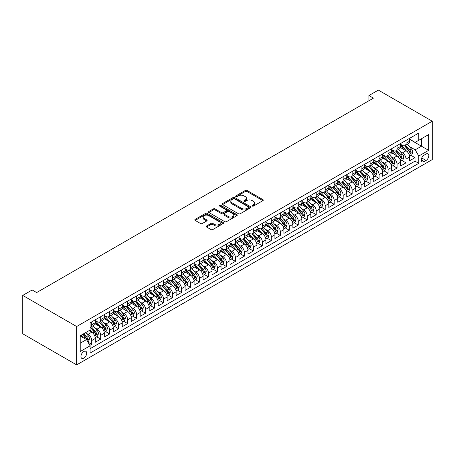 <?xml version="1.0" encoding="UTF-8"?>
<svg xmlns="http://www.w3.org/2000/svg" width="455" height="455" viewBox="0 0 455 455"><rect width="100%" height="100%" fill="white"/><g stroke="black" fill="none" stroke-linecap="round" stroke-linejoin="round"><path stroke-width="0.68" d="M252.309 206.052A0.87 0.506 0 0 0 253.543 206.052L262.91 200.644A1.246 0.722 0 0 0 263.274 200.132A1.246 0.722 0 0 0 262.91 199.626L247.042 190.463A1.246 0.722 0 0 0 245.279 190.463L235.917 195.872A0.87 0.506 0 0 0 235.662 196.23A0.87 0.506 0 0 0 235.917 196.583A0.87 0.506 0 0 0 237.152 196.583L238.363 195.883A3.987 2.303 0 0 1 244.005 195.883L245.325 196.645A3.987 2.303 0 0 1 246.496 198.278A3.987 2.303 0 0 1 245.325 199.904L244.113 200.604A0.87 0.506 0 0 0 243.857 200.962A0.87 0.506 0 0 0 244.113 201.315A0.87 0.506 0 0 0 245.347 201.315L246.559 200.615A3.987 2.303 0 0 1 252.201 200.615L253.52 201.383A3.987 2.303 0 0 1 254.692 203.01A3.987 2.303 0 0 1 253.52 204.636L252.309 205.336A0.87 0.506 0 0 0 252.053 205.694A0.87 0.506 0 0 0 252.309 206.052L252.309 205.336M83.817 358.153A4.067 2.349 120 0 0 86.473 354.576A4.067 2.349 120 0 0 85.847 351.317A4.067 2.349 120 0 0 83.817 351.516A4.067 2.349 120 0 0 81.161 355.099A4.067 2.349 120 0 0 81.786 358.358A4.067 2.349 120 0 0 83.817 358.153M206.587 225.987A1.246 0.722 0 0 0 206.217 226.493A1.246 0.722 0 0 0 206.587 227.005L211.035 229.576A1.246 0.722 0 0 0 212.798 229.576L223.2 223.57A1.246 0.722 0 0 0 223.564 223.058A1.246 0.722 0 0 0 223.2 222.552L207.332 213.389A1.246 0.722 0 0 0 205.569 213.389L195.167 219.395A1.246 0.722 0 0 0 194.803 219.907A1.246 0.722 0 0 0 195.167 220.413L200.547 223.519A1.246 0.722 0 0 0 202.31 223.519L206.763 220.948A1.246 0.722 0 0 0 207.127 220.442A1.246 0.722 0 0 0 206.763 219.93L204.096 218.389A3.333 1.928 0 0 1 203.118 217.029A3.333 1.928 0 0 1 205.177 215.249A3.333 1.928 0 0 1 208.811 215.67L219.253 221.699A3.333 1.928 0 0 1 220.231 223.058A3.333 1.928 0 0 1 218.173 224.838A3.333 1.928 0 0 1 214.538 224.423L212.798 223.416A1.246 0.722 0 0 0 211.035 223.416L206.587 225.987L206.587 227.005L211.035 224.451L211.035 223.416M432.25 121.212L378.367 90.107L368.937 95.55L373.43 98.144L36.667 292.565L32.18 289.977L22.75 295.42L76.633 326.525L432.25 121.212L432.25 159.58L76.633 364.893L76.633 326.525M238.448 213.748A1.246 0.722 0 0 0 240.212 213.748L250.614 207.742A1.246 0.722 0 0 0 250.978 207.235A1.246 0.722 0 0 0 250.614 206.724L234.746 197.567A1.246 0.722 0 0 0 232.983 197.567L222.58 203.567A1.246 0.722 0 0 0 222.216 204.079A1.246 0.722 0 0 0 222.58 204.585L238.448 213.748M219.89 206.24A0.87 0.506 0 0 1 220.777 206.36L220.777 205.324L236.907 214.641A1.246 0.722 0 0 1 237.271 215.147A1.246 0.722 0 0 1 236.907 215.659L226.505 221.659A1.246 0.722 0 0 1 224.742 221.659L208.873 212.502L208.873 211.484A1.246 0.722 0 0 0 208.509 211.99A1.246 0.722 0 0 0 208.873 212.502M208.873 211.484L213.327 208.913A1.246 0.722 0 0 1 215.09 208.913L221.528 212.627A1.246 0.722 0 0 0 223.286 212.627L226.243 210.921A1.246 0.722 0 0 0 226.607 210.415A1.246 0.722 0 0 0 226.243 209.903L219.543 206.035A0.87 0.506 0 0 1 219.287 205.683A0.87 0.506 0 0 1 219.828 205.216A0.87 0.506 0 0 1 220.777 205.324M89.857 345.385L91.717 344.31L87.991 342.16M85.87 333.003L88.128 334.306A5.079 2.935 60 0 1 91.717 340.528L95.311 338.452L95.311 342.24L100.697 339.129L96.614 336.768M94.85 327.816L97.108 329.119A5.079 2.935 60 0 1 100.697 335.341L104.292 333.27L104.292 337.053L109.678 333.942L105.594 331.581M103.831 322.635L106.089 323.937A5.079 2.935 60 0 1 109.678 330.159L113.272 328.083L113.272 331.866L118.658 328.76L114.575 326.4M112.812 317.448L115.069 318.75A5.079 2.935 60 0 1 118.658 324.972L122.253 322.896L122.253 326.684L127.639 323.573L123.555 321.213M121.792 312.266L124.05 313.569A5.079 2.935 60 0 1 127.639 319.785L131.233 317.715L131.233 321.497L136.619 318.386L132.536 316.032M130.773 307.079L133.025 308.382A5.079 2.935 60 0 1 136.619 314.604L140.214 312.528L140.214 316.316L145.6 313.205L141.516 310.845M139.753 301.892L142.006 303.195A5.079 2.935 60 0 1 145.6 309.417L149.194 307.347L149.194 311.129L154.581 308.018L150.497 305.658M148.734 296.711L150.986 298.014A5.079 2.935 60 0 1 154.581 304.236L158.175 302.16L158.175 305.942L163.561 302.837L159.472 300.476M157.714 291.524L159.967 292.827A5.079 2.935 60 0 1 163.561 299.049L167.15 296.973L167.15 300.761L172.542 297.65L168.452 295.289M166.695 286.343L168.947 287.645A5.079 2.935 60 0 1 172.542 293.862L176.13 291.791L176.13 295.574L181.522 292.463L177.433 290.108M175.675 281.156L177.928 282.458A5.079 2.935 60 0 1 181.522 288.68L185.111 286.604L185.111 290.392L190.503 287.281L186.413 284.921M184.656 275.969L186.908 277.271A5.079 2.935 60 0 1 190.503 283.493L194.092 281.423L194.092 285.205L199.483 282.094L195.394 279.734M193.637 270.788L195.889 272.09A5.079 2.935 60 0 1 199.483 278.312L203.072 276.236L203.072 280.024L208.464 276.913L204.375 274.553M202.617 265.601L204.869 266.903A5.079 2.935 60 0 1 208.464 273.125L212.053 271.049L212.053 274.837L217.444 271.726L213.355 269.366M211.598 260.419L213.85 261.722A5.079 2.935 60 0 1 217.444 267.938L221.033 265.868L221.033 269.65L226.425 266.539L222.336 264.184M220.578 255.232L222.831 256.535A5.079 2.935 60 0 1 226.425 262.757L230.014 260.681L230.014 264.469L235.4 261.358L231.316 258.997M229.553 250.045L231.811 251.348A5.079 2.935 60 0 1 235.4 257.57L238.994 255.5L238.994 259.282L244.38 256.171L240.297 253.81M238.534 244.864L240.792 246.166A5.079 2.935 60 0 1 244.38 252.388L247.975 250.313L247.975 254.1L253.361 250.989L249.277 248.629M247.514 239.677L249.772 240.979A5.079 2.935 60 0 1 253.361 247.201L256.956 245.126L256.956 248.913L262.342 245.802L258.258 243.442M256.495 234.496L258.753 235.798A5.079 2.935 60 0 1 262.342 242.014L265.936 239.944L265.936 243.726L271.322 240.615L267.239 238.261M265.475 229.309L267.733 230.611A5.079 2.935 60 0 1 271.322 236.833L274.917 234.757L274.917 238.545L280.303 235.434L276.219 233.074M274.456 224.122L276.714 225.424A5.079 2.935 60 0 1 280.303 231.646L283.897 229.576L283.897 233.358L289.283 230.247L285.2 227.887M283.437 218.94L285.695 220.243A5.079 2.935 60 0 1 289.283 226.465L292.878 224.389L292.878 228.177L298.264 225.066L294.18 222.705M292.417 213.753L294.675 215.056A5.079 2.935 60 0 1 298.264 221.278L301.858 219.202L301.858 222.99L307.244 219.879L303.161 217.518M301.398 208.572L303.65 209.874A5.079 2.935 60 0 1 307.244 216.097L310.839 214.021L310.839 217.803L316.225 214.692L312.141 212.337M310.378 203.385L312.63 204.687A5.079 2.935 60 0 1 316.225 210.91L319.82 208.834L319.82 212.621L325.206 209.51L321.122 207.15M319.359 198.204L321.611 199.5A5.079 2.935 60 0 1 325.206 205.723L328.8 203.652L328.8 207.435L334.186 204.323L330.097 201.963M328.339 193.017L330.592 194.319A5.079 2.935 60 0 1 334.186 200.541L337.775 198.465L337.775 202.253L343.167 199.142L339.077 196.782M337.32 187.83L339.572 189.132A5.079 2.935 60 0 1 343.167 195.354L346.755 193.278L346.755 197.066L352.147 193.955L348.058 191.595M346.3 182.648L348.553 183.951A5.079 2.935 60 0 1 352.147 190.173L355.736 188.097L355.736 191.879L361.128 188.768L357.038 186.413M355.281 177.461L357.533 178.764A5.079 2.935 60 0 1 361.128 184.986L364.717 182.91L364.717 186.698L370.108 183.587L366.019 181.226M364.262 172.28L366.514 173.577A5.079 2.935 60 0 1 370.108 179.799L373.697 177.729L373.697 181.511L379.089 178.4L375 176.039M373.242 167.093L375.494 168.395A5.079 2.935 60 0 1 379.089 174.618L382.678 172.542L382.678 176.33L388.07 173.219L383.98 170.858M382.223 161.906L384.475 163.208A5.079 2.935 60 0 1 388.07 169.431L391.658 167.355L391.658 171.143L397.05 168.031L392.961 165.671M391.203 156.725L393.456 158.027A5.079 2.935 60 0 1 397.05 164.249L400.639 162.173L400.639 165.956L406.025 162.844L406.025 159.062A5.079 2.935 -120 0 0 402.436 152.84L400.178 151.538M401.941 160.49L406.025 162.844M95.311 338.452A5.079 2.935 -120 0 0 91.717 332.23L89.026 330.677M104.292 333.27A5.079 2.935 -120 0 0 100.697 327.048L95.146 323.841M113.272 328.083A5.079 2.935 -120 0 0 109.678 321.861L104.127 318.654M122.253 322.896A5.079 2.935 -120 0 0 118.658 316.674L113.107 313.472M131.233 317.715A5.079 2.935 -120 0 0 127.639 311.493L122.088 308.285M140.214 312.528A5.079 2.935 -120 0 0 136.619 306.306L131.068 303.104M149.194 307.347A5.079 2.935 -120 0 0 145.6 301.125L140.049 297.917M158.175 302.16A5.079 2.935 -120 0 0 154.581 295.938L149.024 292.73M167.15 296.973A5.079 2.935 -120 0 0 163.561 290.751L158.004 287.549M176.13 291.791A5.079 2.935 -120 0 0 172.542 285.569L166.985 282.362M185.111 286.604A5.079 2.935 -120 0 0 181.522 280.382L175.966 277.18M194.092 281.423A5.079 2.935 -120 0 0 190.503 275.201L184.946 271.993M203.072 276.236A5.079 2.935 -120 0 0 199.483 270.014L193.927 266.806M212.053 271.049A5.079 2.935 -120 0 0 208.464 264.833L202.907 261.625M221.033 265.868A5.079 2.935 -120 0 0 217.444 259.646L211.888 256.438M230.014 260.681A5.079 2.935 -120 0 0 226.425 254.459L220.868 251.257M238.994 255.5A5.079 2.935 -120 0 0 235.4 249.277L229.849 246.07M247.975 250.313A5.079 2.935 -120 0 0 244.38 244.09L238.829 240.883M256.956 245.126A5.079 2.935 -120 0 0 253.361 238.909L247.81 235.701M265.936 239.944A5.079 2.935 -120 0 0 262.342 233.722L256.791 230.514M274.917 234.757A5.079 2.935 -120 0 0 271.322 228.535L265.771 225.333M283.897 229.576A5.079 2.935 -120 0 0 280.303 223.354L274.752 220.146M292.878 224.389A5.079 2.935 -120 0 0 289.283 218.167L283.732 214.959M301.858 219.202A5.079 2.935 -120 0 0 298.264 212.986L292.713 209.778M310.839 214.021A5.079 2.935 -120 0 0 307.244 207.798L301.693 204.591M319.82 208.834A5.079 2.935 -120 0 0 316.225 202.612L310.674 199.409M328.8 203.652A5.079 2.935 -120 0 0 325.206 197.43L319.649 194.222M337.775 198.465A5.079 2.935 -120 0 0 334.186 192.243L328.629 189.035M346.755 193.278A5.079 2.935 -120 0 0 343.167 187.062L337.61 183.854M355.736 188.097A5.079 2.935 -120 0 0 352.147 181.875L346.591 178.667M364.717 182.91A5.079 2.935 -120 0 0 361.128 176.688L355.571 173.486M373.697 177.729A5.079 2.935 -120 0 0 370.108 171.507L364.552 168.299M382.678 172.542A5.079 2.935 -120 0 0 379.089 166.32L373.532 163.112M391.658 167.355A5.079 2.935 -120 0 0 388.07 161.138L382.513 157.93M400.639 162.173A5.079 2.935 -120 0 0 397.05 155.951L391.493 152.743M426.056 154.035L424.077 155.172A3.936 2.275 120 0 0 421.506 158.641A3.936 2.275 120 0 0 422.109 161.798A3.936 2.275 120 0 0 424.077 161.605L426.056 160.461A3.936 2.275 120 0 0 428.627 156.992A3.936 2.275 120 0 0 428.024 153.835A3.936 2.275 120 0 0 426.056 154.035M80.222 343.224L86.513 339.595L90.101 345.817L90.101 353.074L418.782 163.311L418.782 156.054L415.188 149.832L409.159 146.356M90.101 345.817L80.222 351.516L80.222 335.756L90.101 330.051L90.101 322.794L418.782 133.036L418.782 140.294L428.655 134.589L428.655 150.349L418.782 156.054M95.311 320.616L97.108 321.657A5.079 2.935 60 0 0 99.645 321.907L103.24 319.831A5.079 2.935 -120 0 0 104.292 317.505L104.292 314.604M104.292 315.434L106.089 316.47A5.079 2.935 60 0 0 108.626 316.72L112.22 314.65A5.079 2.935 -120 0 0 113.272 312.323L113.272 309.417M113.272 310.247L115.069 311.283A5.079 2.935 60 0 0 117.606 311.538L121.201 309.463A5.079 2.935 -120 0 0 122.253 307.136L122.253 304.236M122.253 305.06L124.05 306.101A5.079 2.935 60 0 0 126.587 306.351L130.181 304.276A5.079 2.935 -120 0 0 131.233 301.955L131.233 299.049M131.233 299.879L133.025 300.914A5.079 2.935 60 0 0 135.567 301.164L139.162 299.094A5.079 2.935 -120 0 0 140.214 296.768L140.214 293.862M140.214 294.692L142.006 295.733A5.079 2.935 60 0 0 144.548 295.983L148.142 293.907A5.079 2.935 -120 0 0 149.194 291.581L149.194 288.68M149.194 289.511L150.986 290.546A5.079 2.935 60 0 0 153.528 290.796L157.123 288.726A5.079 2.935 -120 0 0 158.175 286.4L158.175 283.493M158.175 284.324L159.967 285.359A5.079 2.935 60 0 0 162.509 285.615L166.098 283.539A5.079 2.935 -120 0 0 167.15 281.213L167.15 278.312M167.15 279.137L168.947 280.178A5.079 2.935 60 0 0 171.489 280.428L175.078 278.352A5.079 2.935 -120 0 0 176.13 276.031L176.13 273.125M176.13 273.955L177.928 274.991A5.079 2.935 60 0 0 180.47 275.241L184.059 273.171A5.079 2.935 -120 0 0 185.111 270.844L185.111 267.938M185.111 268.769L186.908 269.809A5.079 2.935 60 0 0 189.451 270.06L193.039 267.984A5.079 2.935 -120 0 0 194.092 265.657L194.092 262.757M194.092 263.587L195.889 264.622A5.079 2.935 60 0 0 198.431 264.873L202.02 262.802A5.079 2.935 -120 0 0 203.072 260.476L203.072 257.57M203.072 258.4L204.869 259.435A5.079 2.935 60 0 0 207.412 259.691L211.001 257.615A5.079 2.935 -120 0 0 212.053 255.289L212.053 252.388M212.053 253.219L213.85 254.254A5.079 2.935 60 0 0 216.392 254.504L219.981 252.428A5.079 2.935 -120 0 0 221.033 250.108L221.033 247.201M221.033 248.032L222.831 249.067A5.079 2.935 60 0 0 225.373 249.317L228.962 247.247A5.079 2.935 -120 0 0 230.014 244.921L230.014 242.014M230.014 242.845L231.811 243.886A5.079 2.935 60 0 0 234.348 244.136L237.942 242.06A5.079 2.935 -120 0 0 238.994 239.734L238.994 236.833M238.994 237.664L240.792 238.699A5.079 2.935 60 0 0 243.328 238.949L246.923 236.879A5.079 2.935 -120 0 0 247.975 234.552L247.975 231.646M247.975 232.477L249.772 233.512A5.079 2.935 60 0 0 252.309 233.768L255.903 231.692A5.079 2.935 -120 0 0 256.956 229.365L256.956 226.465M256.956 227.295L258.753 228.33A5.079 2.935 60 0 0 261.289 228.581L264.884 226.505A5.079 2.935 -120 0 0 265.936 224.184L265.936 221.278M265.936 222.108L267.733 223.143A5.079 2.935 60 0 0 270.27 223.394L273.864 221.323A5.079 2.935 -120 0 0 274.917 218.997L274.917 216.091M274.917 216.921L276.714 217.962A5.079 2.935 60 0 0 279.251 218.212L282.845 216.136A5.079 2.935 -120 0 0 283.897 213.81L283.897 210.91M283.897 211.74L285.695 212.775A5.079 2.935 60 0 0 288.231 213.025L291.826 210.955A5.079 2.935 -120 0 0 292.878 208.629L292.878 205.723M292.878 206.553L294.675 207.588A5.079 2.935 60 0 0 297.212 207.844L300.806 205.768A5.079 2.935 -120 0 0 301.858 203.442L301.858 200.541M301.858 201.372L303.65 202.407A5.079 2.935 60 0 0 306.192 202.657L309.787 200.581A5.079 2.935 -120 0 0 310.839 198.261L310.839 195.354M310.839 196.185L312.63 197.22A5.079 2.935 60 0 0 315.173 197.476L318.767 195.4A5.079 2.935 -120 0 0 319.82 193.074L319.82 190.167M319.82 190.998L321.611 192.038A5.079 2.935 60 0 0 324.153 192.289L327.748 190.213A5.079 2.935 -120 0 0 328.8 187.887L328.8 184.986M328.8 185.816L330.592 186.851A5.079 2.935 60 0 0 333.134 187.102L336.723 185.031A5.079 2.935 -120 0 0 337.775 182.705L337.775 179.799M337.775 180.629L339.572 181.664A5.079 2.935 60 0 0 342.114 181.92L345.703 179.844A5.079 2.935 -120 0 0 346.755 177.518L346.755 174.618M346.755 175.448L348.553 176.483A5.079 2.935 60 0 0 351.095 176.733L354.684 174.657A5.079 2.935 -120 0 0 355.736 172.337L355.736 169.431M355.736 170.261L357.533 171.296A5.079 2.935 60 0 0 360.076 171.552L363.664 169.476A5.079 2.935 -120 0 0 364.717 167.15L364.717 164.244M364.717 165.074L366.514 166.115A5.079 2.935 60 0 0 369.056 166.365L372.645 164.289A5.079 2.935 -120 0 0 373.697 161.963L373.697 159.062M373.697 159.893L375.494 160.928A5.079 2.935 60 0 0 378.037 161.178L381.626 159.108A5.079 2.935 -120 0 0 382.678 156.782L382.678 153.875M382.678 154.706L384.475 155.741A5.079 2.935 60 0 0 387.017 155.997L390.606 153.921A5.079 2.935 -120 0 0 391.658 151.595L391.658 148.694M391.658 149.524L393.456 150.56A5.079 2.935 60 0 0 395.998 150.81L399.587 148.734A5.079 2.935 -120 0 0 400.639 146.413L400.639 143.507M90.101 348.718L415.005 161.138L415.005 157.663L409.619 160.774L409.619 156.986A5.079 2.935 -120 0 0 406.025 150.764L400.474 147.562M400.639 144.337L402.436 145.373A5.079 2.935 -120 0 0 404.973 145.628A5.079 2.935 -120 0 0 406.025 143.302L406.025 140.396M404.973 145.628L408.567 143.553A5.079 2.935 -120 0 0 409.619 141.226L409.619 138.32M91.717 321.861L91.717 324.768A5.079 2.935 60 0 1 90.664 327.088A5.079 2.935 60 0 1 90.101 327.299M90.664 327.088L94.259 325.018A5.079 2.935 -120 0 0 95.311 322.692L95.311 319.785M100.697 316.674L100.697 319.581A5.079 2.935 60 0 1 99.645 321.907M109.678 311.493L109.678 314.394A5.079 2.935 60 0 1 108.626 316.72M118.658 306.306L118.658 309.212A5.079 2.935 60 0 1 117.606 311.538M127.639 301.125L127.639 304.025A5.079 2.935 60 0 1 126.587 306.351M136.619 295.938L136.619 298.844A5.079 2.935 60 0 1 135.567 301.164M145.6 290.751L145.6 293.657A5.079 2.935 60 0 1 144.548 295.983M154.581 285.569L154.581 288.47A5.079 2.935 60 0 1 153.528 290.796M163.561 280.382L163.561 283.289A5.079 2.935 60 0 1 162.509 285.615M172.542 275.201L172.542 278.102A5.079 2.935 60 0 1 171.489 280.428M181.522 270.014L181.522 272.92A5.079 2.935 60 0 1 180.47 275.241M190.503 264.827L190.503 267.733A5.079 2.935 60 0 1 189.451 270.06M199.483 259.646L199.483 262.546A5.079 2.935 60 0 1 198.431 264.873M208.464 254.459L208.464 257.365A5.079 2.935 60 0 1 207.412 259.691M217.444 249.277L217.444 252.178A5.079 2.935 60 0 1 216.392 254.504M226.425 244.09L226.425 246.997A5.079 2.935 60 0 1 225.373 249.317M235.4 238.903L235.4 241.81A5.079 2.935 60 0 1 234.348 244.136M244.38 233.722L244.38 236.623A5.079 2.935 60 0 1 243.328 238.949M253.361 228.535L253.361 231.441A5.079 2.935 60 0 1 252.309 233.768M262.342 223.354L262.342 226.254A5.079 2.935 60 0 1 261.289 228.581M271.322 218.167L271.322 221.073A5.079 2.935 60 0 1 270.27 223.394M280.303 212.98L280.303 215.886A5.079 2.935 60 0 1 279.251 218.212M289.283 207.798L289.283 210.699A5.079 2.935 60 0 1 288.231 213.025M298.264 202.612L298.264 205.518A5.079 2.935 60 0 1 297.212 207.844M307.244 197.43L307.244 200.331A5.079 2.935 60 0 1 306.192 202.657M316.225 192.243L316.225 195.149A5.079 2.935 60 0 1 315.173 197.476M325.206 187.062L325.206 189.963A5.079 2.935 60 0 1 324.153 192.289M334.186 181.875L334.186 184.775A5.079 2.935 60 0 1 333.134 187.102M343.167 176.688L343.167 179.594A5.079 2.935 60 0 1 342.114 181.92M352.147 171.507L352.147 174.407A5.079 2.935 60 0 1 351.095 176.733M361.128 166.32L361.128 169.226A5.079 2.935 60 0 1 360.076 171.552M370.108 161.138L370.108 164.039A5.079 2.935 60 0 1 369.056 166.365M379.089 155.951L379.089 158.852A5.079 2.935 60 0 1 378.037 161.178M388.07 150.764L388.07 153.671A5.079 2.935 60 0 1 387.017 155.997M397.05 145.583L397.05 148.484A5.079 2.935 60 0 1 395.998 150.81M397.05 164.249L397.05 168.031M388.07 169.431L388.07 173.219M379.089 174.618L379.089 178.4M370.108 179.799L370.108 183.587M361.128 184.986L361.128 188.768M352.147 190.173L352.147 193.955M343.167 195.354L343.167 199.142M334.186 200.541L334.186 204.323M325.206 205.723L325.206 209.51M316.225 210.91L316.225 214.692M307.244 216.097L307.244 219.879M298.264 221.278L298.264 225.066M289.283 226.465L289.283 230.247M280.303 231.646L280.303 235.434M271.322 236.833L271.322 240.615M262.342 242.014L262.342 245.802M253.361 247.201L253.361 250.989M244.38 252.388L244.38 256.171M235.4 257.57L235.4 261.358M226.425 262.757L226.425 266.539M217.444 267.938L217.444 271.726M208.464 273.125L208.464 276.913M199.483 278.312L199.483 282.094M190.503 283.493L190.503 287.281M181.522 288.68L181.522 292.463M172.542 293.862L172.542 297.65M163.561 299.049L163.561 302.837M154.581 304.236L154.581 308.018M145.6 309.417L145.6 313.205M136.619 314.604L136.619 318.386M127.639 319.785L127.639 323.573M118.658 324.972L118.658 328.76M109.678 330.159L109.678 333.942M100.697 335.341L100.697 339.129M91.717 340.528L91.717 344.31M86.513 339.595L80.222 335.966M415.188 149.832L421.472 146.203L421.472 138.735L428.655 134.589M409.619 139.361L428.655 150.349M409.619 139.15L415.188 142.369L418.782 140.294M22.75 295.42L22.75 333.788L76.633 364.893M368.937 95.55L368.937 100.731M410.922 155.303L415.005 157.663M415.005 161.138L418.782 163.311M252.661 206.172L253.52 205.677A3.987 2.303 0 0 0 254.692 204.045L254.692 203.01M246.496 198.278L246.496 199.313A3.987 2.303 0 0 1 245.325 200.939L244.46 201.44M262.91 199.626L262.91 200.644L247.042 191.504A1.246 0.722 0 0 0 245.279 191.504L236.264 196.708M250.597 207.753L234.746 198.602A1.246 0.722 0 0 0 232.983 198.602L222.597 204.596M248.413 207.588A0.87 0.506 0 0 0 248.663 207.235A0.87 0.506 0 0 0 248.413 206.877L234.484 198.835A0.87 0.506 0 0 0 233.25 198.835L231.97 199.574A3.987 2.303 0 0 0 230.804 201.201A3.987 2.303 0 0 0 231.97 202.833L241.491 208.327A3.987 2.303 0 0 0 247.133 208.327L248.413 207.588L248.413 208.629A0.87 0.506 0 0 0 248.663 208.271L248.663 207.235M230.804 201.201L230.804 202.242A3.987 2.303 0 0 0 231.97 203.868L231.97 202.833M248.413 208.629L247.133 209.363A3.987 2.303 0 0 1 241.491 209.363L231.97 203.868M208.89 212.508L213.327 209.948L213.327 208.913M226.607 210.415L226.607 211.45A1.246 0.722 0 0 1 226.243 211.962L223.286 213.662A1.246 0.722 0 0 1 221.528 213.662L215.09 209.948A1.246 0.722 0 0 0 213.327 209.948M220.777 206.36L236.89 215.664M228.205 216.483A3.333 1.928 0 0 0 231.834 216.899A3.333 1.928 0 0 0 233.893 215.124A3.333 1.928 0 0 0 232.92 213.759L229.24 211.638A1.246 0.722 0 0 0 227.477 211.638L224.52 213.338A1.246 0.722 0 0 0 224.156 213.85A1.246 0.722 0 0 0 224.52 214.356L228.205 216.483L228.205 217.518A3.333 1.928 0 0 0 231.834 217.939A3.333 1.928 0 0 0 233.893 216.159L233.893 215.124M224.156 213.85L224.156 214.885A1.246 0.722 0 0 0 224.52 215.397L224.52 214.356M228.205 217.518L224.52 215.397M220.231 223.058L220.231 224.099A3.333 1.928 0 0 1 218.173 225.873A3.333 1.928 0 0 1 214.538 225.458L212.798 224.451A1.246 0.722 0 0 0 211.035 224.451M203.118 217.029L203.118 218.064A3.333 1.928 0 0 0 204.096 219.429L204.096 218.389M206.746 220.959L204.096 219.429M223.183 223.581L207.332 214.43A1.246 0.722 0 0 0 205.569 214.43L195.184 220.425M409.546 156.099L411.866 154.757L412.765 152.163A3.367 1.945 -120 0 0 411.451 149.007L407.35 144.258M406.525 151.094L401.663 145.463A9.714 5.608 -120 0 0 400.639 144.394M403.858 149.513L401.134 146.362A8.065 4.658 -120 0 0 400.639 145.822M404.518 145.81L408.67 150.611A3.367 1.945 60 0 1 409.87 152.931C410.376 153.608 410.734 153.403 410.945 152.311A3.367 1.945 -120 0 0 409.745 149.991L405.644 145.242M404.762 145.731L409.221 150.895A1.712 0.99 60 0 1 409.654 151.566L410.945 152.311M409.87 152.931L410.114 153.329M400.565 161.28L402.885 159.944L403.784 157.35A3.367 1.945 -120 0 0 402.47 154.188L398.37 149.439M397.545 156.281L392.682 150.645A9.714 5.608 -120 0 0 391.658 149.576M394.877 154.7L392.159 151.549A8.065 4.658 -120 0 0 391.658 151.003M395.537 150.992L399.689 155.798A3.367 1.945 60 0 1 400.889 158.118C401.395 158.795 401.754 158.585 401.964 157.493A3.367 1.945 -120 0 0 400.764 155.178L396.663 150.423M395.782 150.912L400.241 156.076A1.712 0.99 60 0 1 400.673 156.748L401.964 157.493M400.889 158.118L401.134 158.516M391.584 166.467L393.905 165.131L394.803 162.537A3.367 1.945 -120 0 0 393.49 159.375L389.389 154.626M388.564 161.462L383.701 155.832A9.714 5.608 -120 0 0 382.678 154.763M385.897 159.881L383.178 156.73A8.065 4.658 -120 0 0 382.678 156.19M386.557 156.179L390.709 160.985A3.367 1.945 60 0 1 391.909 163.299C392.415 163.976 392.773 163.772 392.983 162.68A3.367 1.945 -120 0 0 391.783 160.359L387.683 155.61M386.801 156.099L391.26 161.263A1.712 0.99 60 0 1 391.692 161.935L392.983 162.68M391.909 163.299L392.153 163.698M382.604 171.654L384.924 170.312L385.823 167.719A3.367 1.945 -120 0 0 384.509 164.562L380.408 159.807M379.584 166.649L374.721 161.013A9.714 5.608 -120 0 0 373.697 159.95M376.916 165.068L374.198 161.917A8.065 4.658 -120 0 0 373.697 161.377M377.576 161.36L381.728 166.166A3.367 1.945 60 0 1 382.928 168.487C383.434 169.163 383.792 168.953 384.003 167.861A3.367 1.945 -120 0 0 382.803 165.546L378.702 160.797M377.821 161.286L382.28 166.445A1.712 0.99 60 0 1 382.712 167.116L384.003 167.861M382.928 168.487L383.173 168.885M373.623 176.836L375.944 175.499L376.842 172.906A3.367 1.945 -120 0 0 375.529 169.743L371.428 164.994M370.603 171.831L365.74 166.2A9.714 5.608 -120 0 0 364.717 165.131M367.936 170.255L365.217 167.099A8.065 4.658 -120 0 0 364.717 166.558M368.596 166.547L372.747 171.353A3.367 1.945 60 0 1 373.947 173.668C374.454 174.345 374.812 174.14 375.022 173.048A3.367 1.945 -120 0 0 373.822 170.727L369.722 165.978M368.84 166.467L373.299 171.632A1.712 0.99 60 0 1 373.731 172.303L375.022 173.048M373.947 173.668L374.192 174.072M364.643 182.023L366.963 180.68L367.862 178.087A3.367 1.945 -120 0 0 366.548 174.93L362.447 170.181M361.623 177.018L356.76 171.387A9.714 5.608 -120 0 0 355.736 170.318M358.955 175.437L356.237 172.286A8.065 4.658 -120 0 0 355.736 171.745M359.615 171.734L363.767 176.534A3.367 1.945 60 0 1 364.967 178.855C365.473 179.532 365.831 179.327 366.042 178.235A3.367 1.945 -120 0 0 364.842 175.914L360.741 171.165M359.86 171.654L364.318 176.819A1.712 0.99 60 0 1 364.751 177.49L366.042 178.235M364.967 178.855L365.211 179.253M355.662 187.204L357.983 185.868L358.881 183.274A3.367 1.945 -120 0 0 357.573 180.112L353.467 175.363M352.648 182.205L347.779 176.568A9.714 5.608 -120 0 0 346.755 175.499M349.975 180.624L347.256 177.473A8.065 4.658 -120 0 0 346.755 176.927M350.634 176.915L354.786 181.721A3.367 1.945 60 0 1 355.986 184.042C356.492 184.719 356.851 184.508 357.061 183.416A3.367 1.945 -120 0 0 355.867 181.101L351.76 176.347M350.879 176.836L355.338 182A1.712 0.99 60 0 1 355.77 182.671L357.061 183.416M355.986 184.042L356.231 184.44M346.682 192.391L349.002 191.049L349.901 188.461A3.367 1.945 -120 0 0 348.593 185.299L344.486 180.55M343.667 187.386L338.799 181.755A9.714 5.608 -120 0 0 337.775 180.686M340.994 185.805L338.275 182.654A8.065 4.658 -120 0 0 337.775 182.114M341.654 182.102L345.806 186.908A3.367 1.945 60 0 1 347.006 189.223C347.512 189.9 347.87 189.695 348.086 188.603A3.367 1.945 -120 0 0 346.886 186.283L342.78 181.534M341.898 182.023L346.357 187.187A1.712 0.99 60 0 1 346.79 187.858L348.086 188.603M347.006 189.223L347.25 189.621M337.701 197.578L340.022 196.236L340.92 193.642A3.367 1.945 -120 0 0 339.612 190.486L335.506 185.731M334.687 192.573L329.818 186.937A9.714 5.608 -120 0 0 328.8 185.873M332.013 190.992L329.295 187.841A8.065 4.658 -120 0 0 328.8 187.301M332.673 187.284L336.825 192.09A3.367 1.945 60 0 1 338.025 194.41C338.531 195.087 338.89 194.876 339.106 193.785A3.367 1.945 -120 0 0 337.906 191.47L333.799 186.721M332.918 187.21L337.377 192.368A1.712 0.99 60 0 1 337.809 193.039L339.106 193.785M338.025 194.41L338.27 194.808M328.72 202.759L331.041 201.423L331.94 198.829A3.367 1.945 -120 0 0 330.631 195.667L326.525 190.918M325.706 197.754L320.838 192.124A9.714 5.608 -120 0 0 319.82 191.054M323.033 196.179L320.314 193.022A8.065 4.658 -120 0 0 319.82 192.482M323.693 192.471L327.845 197.277A3.367 1.945 60 0 1 329.045 199.591C329.551 200.268 329.909 200.063 330.125 198.971A3.367 1.945 -120 0 0 328.925 196.651L324.819 191.902M323.937 192.391L328.396 197.555A1.712 0.99 60 0 1 328.828 198.226L330.125 198.971M329.045 199.591L329.289 199.995M319.74 207.946L322.06 206.604L322.959 204.011A3.367 1.945 -120 0 0 321.651 200.854L317.545 196.105M316.726 202.941L311.857 197.311A9.714 5.608 -120 0 0 310.839 196.242M314.058 201.36L311.334 198.209A8.065 4.658 -120 0 0 310.839 197.669M314.718 197.658L318.864 202.458A3.367 1.945 60 0 1 320.064 204.778C320.57 205.455 320.929 205.25 321.145 204.158A3.367 1.945 -120 0 0 319.945 201.838L315.838 197.089M314.957 197.578L319.421 202.742A1.712 0.99 60 0 1 319.848 203.413L321.145 204.158M320.064 204.778L320.309 205.177M310.759 213.128L313.08 211.791L313.978 209.198A3.367 1.945 -120 0 0 312.67 206.035L308.564 201.286M307.745 208.128L302.876 202.492A9.714 5.608 -120 0 0 301.858 201.423M305.077 206.547L302.353 203.396A8.065 4.658 -120 0 0 301.858 202.85M305.737 202.839L309.883 207.645A3.367 1.945 60 0 1 311.084 209.965C311.59 210.642 311.948 210.432 312.164 209.34A3.367 1.945 -120 0 0 310.964 207.025L306.858 202.27M305.982 202.759L310.441 207.924A1.712 0.99 60 0 1 310.873 208.595L312.164 209.34M311.084 209.965L311.328 210.364M301.779 218.315L304.099 216.972L304.998 214.385A3.367 1.945 -120 0 0 303.69 211.222L299.583 206.473M298.764 213.31L293.896 207.679A9.714 5.608 -120 0 0 292.878 206.61M296.097 211.729L293.373 208.578A8.065 4.658 -120 0 0 292.878 208.037M296.757 208.026L300.903 212.832A3.367 1.945 60 0 1 302.103 215.147C302.609 215.824 302.967 215.619 303.184 214.527A3.367 1.945 -120 0 0 301.983 212.206L297.877 207.457M297.001 207.946L301.46 213.111A1.712 0.99 60 0 1 301.892 213.782L303.184 214.527M302.103 215.147L302.348 215.545M292.798 223.502L295.119 222.159L296.017 219.566A3.367 1.945 -120 0 0 294.709 216.409L290.603 211.655M289.784 218.497L284.915 212.86A9.714 5.608 -120 0 0 283.897 211.797M287.116 216.916L284.392 213.765A8.065 4.658 -120 0 0 283.897 213.224M287.776 213.207L291.922 218.013A3.367 1.945 60 0 1 293.122 220.334C293.629 221.011 293.987 220.8 294.203 219.708A3.367 1.945 -120 0 0 293.003 217.393L288.897 212.644M288.021 213.133L292.48 218.292A1.712 0.99 60 0 1 292.912 218.963L294.203 219.708M293.122 220.334L293.367 220.732M283.823 228.683L286.144 227.346L287.037 224.753A3.367 1.945 -120 0 0 285.729 221.591L281.628 216.842M280.803 223.678L275.935 218.047A9.714 5.608 -120 0 0 274.917 216.978M278.136 222.097L275.411 218.946A8.065 4.658 -120 0 0 274.917 218.406M278.796 218.394L282.942 223.2A3.367 1.945 60 0 1 284.142 225.515C284.648 226.192 285.012 225.987 285.222 224.895A3.367 1.945 -120 0 0 284.022 222.575L279.922 217.826M279.04 218.315L283.499 223.479A1.712 0.99 60 0 1 283.931 224.15L285.222 224.895M284.142 225.515L284.386 225.919M274.843 233.87L277.163 232.528L278.056 229.934A3.367 1.945 -120 0 0 276.748 226.778L272.647 222.029M271.823 228.865L266.954 223.229A9.714 5.608 -120 0 0 265.936 222.165M269.155 227.284L266.431 224.133A8.065 4.658 -120 0 0 265.936 223.593M269.815 223.581L273.967 228.382A3.367 1.945 60 0 1 275.161 230.702C275.667 231.379 276.031 231.174 276.242 230.082A3.367 1.945 -120 0 0 275.042 227.762L270.941 223.013M270.06 223.502L274.519 228.666A1.712 0.99 60 0 1 274.951 229.331L276.242 230.082M275.161 230.702L275.411 231.1M265.862 239.051L268.183 237.715L269.076 235.121A3.367 1.945 -120 0 0 267.767 231.959L263.667 227.21M262.842 234.052L257.974 228.416A9.714 5.608 -120 0 0 256.956 227.346M260.175 232.471L257.45 229.32A8.065 4.658 -120 0 0 256.956 228.774M260.834 228.763L264.986 233.569A3.367 1.945 60 0 1 266.186 235.889C266.687 236.566 267.051 236.355 267.261 235.263A3.367 1.945 -120 0 0 266.061 232.949L261.961 228.194M261.079 228.683L265.538 233.847A1.712 0.99 60 0 1 265.97 234.518L267.261 235.263M266.186 235.889L266.431 236.287M256.882 244.238L259.202 242.896L260.101 240.308A3.367 1.945 -120 0 0 258.787 237.146L254.686 232.397M253.862 239.233L248.999 233.603A9.714 5.608 -120 0 0 247.975 232.533M251.194 237.652L248.47 234.501A8.065 4.658 -120 0 0 247.975 233.961M251.854 233.95L256.006 238.756A3.367 1.945 60 0 1 257.206 241.07C257.712 241.747 258.07 241.542 258.281 240.45A3.367 1.945 -120 0 0 257.081 238.13L252.98 233.381M252.098 233.87L256.557 239.034A1.712 0.99 60 0 1 256.99 239.705L258.281 240.45M257.206 241.07L257.45 241.469M247.901 249.425L250.222 248.083L251.12 245.49A3.367 1.945 -120 0 0 249.806 242.333L245.706 237.578M244.881 244.42L240.018 238.784A9.714 5.608 -120 0 0 238.994 237.715M242.214 242.839L239.489 239.688A8.065 4.658 -120 0 0 238.994 239.148M242.873 239.131L247.025 243.937A3.367 1.945 60 0 1 248.225 246.257C248.731 246.934 249.09 246.724 249.3 245.632A3.367 1.945 -120 0 0 248.1 243.317L243.999 238.568M243.118 239.057L247.577 244.216A1.712 0.99 60 0 1 248.009 244.887L249.3 245.632M248.225 246.257L248.47 246.655M238.92 254.607L241.241 253.27L242.14 250.677A3.367 1.945 -120 0 0 240.826 247.514L236.725 242.765M235.9 249.602L231.038 243.971A9.714 5.608 -120 0 0 230.014 242.902M233.233 248.02L230.509 244.87A8.065 4.658 -120 0 0 230.014 244.329M233.893 244.318L238.045 249.124A3.367 1.945 60 0 1 239.245 251.439C239.751 252.115 240.109 251.911 240.32 250.819A3.367 1.945 -120 0 0 239.12 248.498L235.019 243.749M234.137 244.238L238.596 249.403A1.712 0.99 60 0 1 239.029 250.074L240.32 250.819M239.245 251.439L239.489 251.843M229.94 259.794L232.26 258.451L233.159 255.858A3.367 1.945 -120 0 0 231.845 252.701L227.745 247.952M226.92 254.789L222.057 249.152A9.714 5.608 -120 0 0 221.033 248.089M224.252 253.207L221.534 250.057A8.065 4.658 -120 0 0 221.033 249.516M224.912 249.505L229.064 254.305A3.367 1.945 60 0 1 230.264 256.626C230.77 257.302 231.129 257.098 231.339 256.006A3.367 1.945 -120 0 0 230.139 253.685L226.038 248.936M225.157 249.425L229.616 254.59A1.712 0.99 60 0 1 230.048 255.255L231.339 256.006M230.264 256.626L230.509 257.024M220.959 264.975L223.28 263.638L224.179 261.045A3.367 1.945 -120 0 0 222.865 257.883L218.764 253.134M217.939 259.976L213.076 254.339A9.714 5.608 -120 0 0 212.053 253.27M215.272 258.394L212.553 255.244A8.065 4.658 -120 0 0 212.053 254.698M215.932 254.686L220.083 259.492A3.367 1.945 60 0 1 221.284 261.813C221.79 262.489 222.148 262.279 222.358 261.187A3.367 1.945 -120 0 0 221.158 258.872L217.058 254.118M216.176 254.607L220.635 259.771A1.712 0.99 60 0 1 221.067 260.442L222.358 261.187M221.284 261.813L221.528 262.211M211.979 270.162L214.299 268.82L215.198 266.232A3.367 1.945 -120 0 0 213.884 263.07L209.783 258.321M208.959 265.157L204.096 259.526A9.714 5.608 -120 0 0 203.072 258.457M206.291 263.576L203.573 260.425A8.065 4.658 -120 0 0 203.072 259.885M206.951 259.873L211.103 264.679A3.367 1.945 60 0 1 212.303 266.994C212.809 267.671 213.167 267.466 213.378 266.374A3.367 1.945 -120 0 0 212.178 264.054L208.077 259.305M207.196 259.794L211.655 264.958A1.712 0.99 60 0 1 212.087 265.629L213.378 266.374M212.303 266.994L212.548 267.392M202.998 275.349L205.319 274.007L206.217 271.413A3.367 1.945 -120 0 0 204.904 268.257L200.803 263.502M199.978 270.344L195.115 264.708A9.714 5.608 -120 0 0 194.092 263.638M197.311 268.763L194.592 265.612A8.065 4.658 -120 0 0 194.092 265.072M197.97 265.055L202.122 269.861A3.367 1.945 60 0 1 203.322 272.181C203.829 272.858 204.187 272.647 204.397 271.555A3.367 1.945 -120 0 0 203.197 269.241L199.097 264.491M198.215 264.981L202.674 270.139A1.712 0.99 60 0 1 203.106 270.81L204.397 271.555M203.322 272.181L203.567 272.579M194.018 280.53L196.338 279.194L197.237 276.6A3.367 1.945 -120 0 0 195.923 273.438L191.822 268.689M190.998 275.525L186.135 269.895A9.714 5.608 -120 0 0 185.111 268.825M188.33 273.944L185.612 270.793A8.065 4.658 -120 0 0 185.111 270.253M188.99 270.242L193.142 275.048A3.367 1.945 60 0 1 194.342 277.362C194.848 278.039 195.206 277.834 195.417 276.742A3.367 1.945 -120 0 0 194.217 274.422L190.116 269.673M189.234 270.162L193.694 275.326A1.712 0.99 60 0 1 194.126 275.997L195.417 276.742M194.342 277.362L194.586 277.766M185.037 285.717L187.358 284.375L188.256 281.781A3.367 1.945 -120 0 0 186.948 278.625L182.842 273.876M182.023 280.712L177.154 275.076A9.714 5.608 -120 0 0 176.13 274.012M179.35 279.131L176.631 275.98A8.065 4.658 -120 0 0 176.13 275.44M180.009 275.429L184.161 280.229A3.367 1.945 60 0 1 185.361 282.549C185.868 283.226 186.226 283.021 186.436 281.929A3.367 1.945 -120 0 0 185.242 279.609L181.136 274.86M180.254 275.349L184.713 280.513A1.712 0.99 60 0 1 185.145 281.179L186.436 281.929M185.361 282.549L185.606 282.947M176.057 290.899L178.377 289.562L179.276 286.969A3.367 1.945 -120 0 0 177.968 283.806L173.861 279.057M173.042 285.899L168.174 280.263A9.714 5.608 -120 0 0 167.15 279.194M170.369 284.318L167.65 281.167A8.065 4.658 -120 0 0 167.15 280.621M171.029 280.61L175.181 285.416A3.367 1.945 60 0 1 176.381 287.736C176.887 288.413 177.245 288.203 177.461 287.111A3.367 1.945 -120 0 0 176.261 284.796L172.155 280.041M171.273 280.53L175.732 285.695A1.712 0.99 60 0 1 176.165 286.366L177.461 287.111M176.381 287.736L176.625 288.134M167.076 296.086L169.396 294.743L170.295 292.155A3.367 1.945 -120 0 0 168.987 288.993L164.881 284.244M164.062 291.081L159.193 285.45A9.714 5.608 -120 0 0 158.175 284.381M161.388 289.499L158.67 286.349A8.065 4.658 -120 0 0 158.175 285.808M162.048 285.797L166.2 290.603A3.367 1.945 60 0 1 167.4 292.918C167.906 293.594 168.265 293.39 168.481 292.298A3.367 1.945 -120 0 0 167.281 289.977L163.174 285.228M162.293 285.717L166.752 290.881A1.712 0.99 60 0 1 167.184 291.553L168.481 292.298M167.4 292.918L167.645 293.316M158.095 301.273L160.416 299.93L161.315 297.337A3.367 1.945 -120 0 0 160.006 294.18L155.9 289.425M155.081 296.268L150.213 290.631A9.714 5.608 -120 0 0 149.194 289.562M152.408 294.686L149.689 291.536A8.065 4.658 -120 0 0 149.194 290.995M153.068 290.978L157.22 295.784A3.367 1.945 60 0 1 158.42 298.105C158.926 298.781 159.284 298.571 159.5 297.479A3.367 1.945 -120 0 0 158.3 295.164L154.194 290.415M153.312 290.904L157.771 296.063A1.712 0.99 60 0 1 158.204 296.734L159.5 297.479M158.42 298.105L158.664 298.503M149.115 306.454L151.435 305.117L152.334 302.524A3.367 1.945 -120 0 0 151.026 299.362L146.919 294.613M146.1 301.449L141.232 295.818A9.714 5.608 -120 0 0 140.214 294.749M143.433 299.868L140.709 296.717A8.065 4.658 -120 0 0 140.214 296.177M144.093 296.165L148.239 300.971A3.367 1.945 60 0 1 149.439 303.286C149.945 303.963 150.304 303.758 150.52 302.666A3.367 1.945 -120 0 0 149.32 300.346L145.213 295.596M144.332 296.086L148.796 301.25A1.712 0.99 60 0 1 149.223 301.921L150.52 302.666M149.439 303.286L149.684 303.69M140.134 311.641L142.455 310.299L143.353 307.705A3.367 1.945 -120 0 0 142.045 304.549L137.939 299.799M137.12 306.636L132.251 301A9.714 5.608 -120 0 0 131.233 299.936M134.452 305.055L131.728 301.904A8.065 4.658 -120 0 0 131.233 301.364M135.112 301.352L139.258 306.152A3.367 1.945 60 0 1 140.458 308.473C140.965 309.15 141.323 308.945 141.539 307.853A3.367 1.945 -120 0 0 140.339 305.533L136.233 300.783M135.357 301.273L139.816 306.437A1.712 0.99 60 0 1 140.248 307.102L141.539 307.853M140.458 308.473L140.703 308.871M131.154 316.822L133.474 315.486L134.373 312.892A3.367 1.945 -120 0 0 133.065 309.73L128.958 304.981M128.139 311.823L123.271 306.187A9.714 5.608 -120 0 0 122.253 305.117M125.472 310.242L122.748 307.091A8.065 4.658 -120 0 0 122.253 306.545M126.132 306.534L130.278 311.339A3.367 1.945 60 0 1 131.478 313.66C131.984 314.337 132.342 314.126 132.559 313.034A3.367 1.945 -120 0 0 131.358 310.72L127.252 305.965M126.376 306.454L130.835 311.618A1.712 0.99 60 0 1 131.268 312.289L132.559 313.034M131.478 313.66L131.722 314.058M122.173 322.009L124.494 320.667L125.392 318.079A3.367 1.945 -120 0 0 124.084 314.917L119.978 310.168M119.159 317.004L114.29 311.374A9.714 5.608 -120 0 0 113.272 310.304M116.491 315.423L113.767 312.272A8.065 4.658 -120 0 0 113.272 311.732M117.151 311.721L121.297 316.526A3.367 1.945 60 0 1 122.497 318.841C123.004 319.518 123.362 319.313 123.578 318.221A3.367 1.945 -120 0 0 122.378 315.901L118.272 311.152M117.396 311.641L121.855 316.805A1.712 0.99 60 0 1 122.287 317.476L123.578 318.221M122.497 318.841L122.742 319.239M113.198 327.196L115.519 325.854L116.412 323.26A3.367 1.945 -120 0 0 115.104 320.104L111.003 315.349M110.178 322.191L105.31 316.555A9.714 5.608 -120 0 0 104.292 315.486M107.511 320.61L104.787 317.459A8.065 4.658 -120 0 0 104.292 316.919M108.171 316.902L112.317 321.708A3.367 1.945 60 0 1 113.517 324.028C114.023 324.705 114.387 324.495 114.597 323.403A3.367 1.945 -120 0 0 113.397 321.088L109.297 316.339M108.415 316.828L112.874 321.986A1.712 0.99 60 0 1 113.306 322.658L114.597 323.403M113.517 324.028L113.761 324.426M104.218 332.377L106.538 331.041L107.431 328.447A3.367 1.945 -120 0 0 106.123 325.285L102.022 320.536M101.198 327.373L96.329 321.742A9.714 5.608 -120 0 0 95.311 320.673M98.53 325.791L95.806 322.64A8.065 4.658 -120 0 0 95.311 322.1M99.19 322.089L103.342 326.895A3.367 1.945 60 0 1 104.536 329.21C105.042 329.886 105.406 329.682 105.617 328.59A3.367 1.945 -120 0 0 104.417 326.269L100.316 321.52M99.435 322.009L103.894 327.173A1.712 0.99 60 0 1 104.326 327.845L105.617 328.59M104.536 329.21L104.787 329.613M95.237 337.564L97.558 336.222L98.451 333.629A3.367 1.945 -120 0 0 97.142 330.472L93.042 325.723M92.217 332.56L90.067 330.074M89.55 330.978L89.197 330.575M90.209 327.276L94.361 332.076A3.367 1.945 60 0 1 95.561 334.397C96.062 335.073 96.426 334.869 96.636 333.777A3.367 1.945 -120 0 0 95.436 331.456L91.336 326.707M90.454 327.196L94.913 332.36A1.712 0.99 60 0 1 95.345 333.026L96.636 333.777M95.561 334.397L95.806 334.795M87.809 341.847L88.577 341.409L89.476 338.816A3.367 1.945 -120 0 0 88.162 335.653L85.58 332.662M83.168 337.661L81.087 335.255M80.569 336.165L80.222 335.762M82.793 334.271L85.381 337.263A3.367 1.945 60 0 1 86.581 339.584C87.087 340.26 87.445 340.05 87.656 338.958A3.367 1.945 -120 0 0 86.456 336.643L83.874 333.651M83.003 334.152L85.932 337.542A1.712 0.99 60 0 1 86.365 338.213L87.656 338.958M86.581 339.584L86.825 339.982M88.128 334.306L91.717 332.23M97.108 329.119L100.697 327.048M106.089 323.937L109.678 321.861M115.069 318.75L118.658 316.674M124.05 313.569L127.639 311.493M133.025 308.382L136.619 306.306M142.006 303.195L145.6 301.125M150.986 298.014L154.581 295.938M159.967 292.827L163.561 290.751M168.947 287.645L172.542 285.569M177.928 282.458L181.522 280.382M186.908 277.271L190.503 275.201M195.889 272.09L199.483 270.014M204.869 266.903L208.464 264.833M213.85 261.722L217.444 259.646M222.831 256.535L226.425 254.459M231.811 251.348L235.4 249.277M240.792 246.166L244.38 244.09M249.772 240.979L253.361 238.909M258.753 235.798L262.342 233.722M267.733 230.611L271.322 228.535M276.714 225.424L280.303 223.354M285.695 220.243L289.283 218.167M294.675 215.056L298.264 212.986M303.65 209.874L307.244 207.798M312.63 204.687L316.225 202.612M321.611 199.5L325.206 197.43M330.592 194.319L334.186 192.243M339.572 189.132L343.167 187.062M348.553 183.951L352.147 181.875M357.533 178.764L361.128 176.688M366.514 173.577L370.108 171.507M375.494 168.395L379.089 166.32M384.475 163.208L388.07 161.138M393.456 158.027L397.05 155.951M402.436 152.84L406.025 150.764M406.025 143.302L409.619 141.226M91.717 324.768L95.311 322.692M100.697 319.581L104.292 317.505M109.678 314.394L113.272 312.323M118.658 309.212L122.253 307.136M127.639 304.025L131.233 301.955M136.619 298.844L140.214 296.768M145.6 293.657L149.194 291.581M154.581 288.47L158.175 286.4M163.561 283.289L167.15 281.213M172.542 278.102L176.13 276.031M181.522 272.92L185.111 270.844M190.503 267.733L194.092 265.657M199.483 262.546L203.072 260.476M208.464 257.365L212.053 255.289M217.444 252.178L221.033 250.108M226.425 246.997L230.014 244.921M235.4 241.81L238.994 239.734M244.38 236.623L247.975 234.552M253.361 231.441L256.956 229.365M262.342 226.254L265.936 224.184M271.322 221.073L274.917 218.997M280.303 215.886L283.897 213.81M289.283 210.699L292.878 208.629M298.264 205.518L301.858 203.442M307.244 200.331L310.839 198.261M316.225 195.149L319.82 193.074M325.206 189.963L328.8 187.887M334.186 184.775L337.775 182.705M343.167 179.594L346.755 177.518M352.147 174.407L355.736 172.337M361.128 169.226L364.717 167.15M370.108 164.039L373.697 161.963M379.089 158.852L382.678 156.782M388.07 153.671L391.658 151.595M397.05 148.484L400.639 146.413M406.025 159.062L409.619 156.986M421.745 157.976L426.056 160.461M421.296 159.995L424.077 161.605M253.52 205.677L253.52 204.636M244.113 201.315L244.113 200.604M245.325 200.939L245.325 199.904M235.917 196.583L235.917 195.872M245.279 191.504L245.279 190.463M247.042 191.504L247.042 190.463M222.58 204.585L222.58 203.567M232.983 198.602L232.983 197.567M234.746 198.602L234.746 197.567M250.614 207.742L250.614 206.724M241.491 209.363L241.491 208.327M247.133 209.363L247.133 208.327M215.09 209.948L215.09 208.913M221.528 213.662L221.528 212.627M223.286 213.662L223.286 212.627M226.243 211.962L226.243 210.921M236.907 215.659L236.907 214.641M212.798 224.451L212.798 223.416M214.538 225.458L214.538 224.423M206.763 220.948L206.763 219.93M195.167 220.413L195.167 219.395M205.569 214.43L205.569 213.389M207.332 214.43L207.332 213.389M223.2 223.57L223.2 222.552M409.034 154.37L412.742 152.232M401.663 145.463L402.123 145.196M409.745 149.991L411.451 149.007M407.06 151.538L408.67 150.611M400.053 159.557L403.761 157.419M392.682 150.645L393.143 150.377M400.764 155.178L402.47 154.188M398.085 156.725L399.689 155.798M391.072 164.744L394.781 162.6M383.701 155.832L384.162 155.564M391.783 160.359L393.49 159.375M389.105 161.912L390.709 160.985M382.092 169.925L385.8 167.787M374.721 161.013L375.182 160.746M382.803 165.546L384.509 164.562M380.124 167.093L381.728 166.166M373.111 175.112L376.82 172.968M365.74 166.2L366.201 165.933M373.822 170.727L375.529 169.743M371.143 172.28L372.747 171.353M364.131 180.294L367.839 178.155M356.76 171.387L357.221 171.12M364.842 175.914L366.548 174.93M362.163 177.461L363.767 176.534M355.15 185.481L358.858 183.337M347.779 176.568L348.24 176.301M355.867 181.101L357.573 180.112M353.182 182.648L354.786 181.721M346.17 190.668L349.878 188.524M338.799 181.755L339.259 181.488M346.886 186.283L348.593 185.299M344.202 187.835L345.806 186.908M337.189 195.849L340.897 193.711M329.818 186.937L330.279 186.669M337.906 191.47L339.612 190.486M335.221 193.017L336.825 192.09M328.209 201.036L331.917 198.892M320.838 192.124L321.298 191.856M328.925 196.651L330.631 195.667M326.241 198.204L327.845 197.277M319.228 206.217L322.936 204.079M311.857 197.311L312.323 197.043M319.945 201.838L321.651 200.854M317.26 203.385L318.864 202.458M310.247 211.404L313.956 209.26M302.876 202.492L303.343 202.225M310.964 207.025L312.67 206.035M308.28 208.572L309.883 207.645M301.267 216.591L304.975 214.447M293.896 207.679L294.362 207.412M301.983 212.206L303.69 211.222M299.299 213.759L300.903 212.832M292.286 221.773L295.995 219.634M284.915 212.86L285.382 212.593M293.003 217.393L294.709 216.409M290.318 218.94L291.922 218.013M283.306 226.96L287.014 224.815M275.935 218.047L276.401 217.78M284.022 222.575L285.729 221.591M281.338 224.127L282.942 223.2M274.325 232.141L278.039 230.002M266.954 223.229L267.421 222.967M275.042 227.762L276.748 226.778M272.357 229.309L273.967 228.382M265.345 237.328L269.059 235.184M257.974 228.416L258.44 228.148M266.061 232.949L267.767 231.959M263.377 234.496L264.986 233.569M256.364 242.515L260.078 240.371M248.999 233.603L249.459 233.335M257.081 238.13L258.787 237.146M254.396 239.683L256.006 238.756M247.383 247.696L251.097 245.558M240.018 238.784L240.479 238.517M248.1 243.317L249.806 242.333M245.416 244.864L247.025 243.937M238.409 252.883L242.117 250.739M231.038 243.971L231.498 243.704M239.12 248.498L240.826 247.514M236.435 250.051L238.045 249.124M229.428 258.065L233.136 255.926M222.057 249.152L222.518 248.891M230.139 253.685L231.845 252.701M227.46 255.232L229.064 254.305M220.447 263.252L224.156 261.107M213.076 254.339L213.537 254.072M221.158 258.872L222.865 257.883M218.48 260.419L220.083 259.492M211.467 268.439L215.175 266.294M204.096 259.526L204.557 259.259M212.178 264.054L213.884 263.07M209.499 265.606L211.103 264.679M202.486 273.62L206.195 271.481M195.115 264.708L195.576 264.44M203.197 269.241L204.904 268.257M200.518 270.788L202.122 269.861M193.506 278.807L197.214 276.663M186.135 269.895L186.595 269.627M194.217 274.422L195.923 273.438M191.538 275.975L193.142 275.048M184.525 283.988L188.233 281.85M177.154 275.076L177.615 274.814M185.242 279.609L186.948 278.625M182.557 281.156L184.161 280.229M175.545 289.175L179.253 287.031M168.174 280.263L168.634 279.996M176.261 284.796L177.968 283.806M173.577 286.343L175.181 285.416M166.564 294.362L170.272 292.218M159.193 285.45L159.654 285.183M167.281 289.977L168.987 288.993M164.596 291.53L166.2 290.603M157.584 299.544L161.292 297.405M150.213 290.631L150.673 290.364M158.3 295.164L160.006 294.18M155.616 296.711L157.22 295.784M148.603 304.731L152.311 302.586M141.232 295.818L141.698 295.551M149.32 300.346L151.026 299.362M146.635 301.898L148.239 300.971M139.622 309.912L143.331 307.773M132.251 301L132.718 300.732M140.339 305.533L142.045 304.549M137.655 307.079L139.258 306.152M130.642 315.099L134.35 312.955M123.271 306.187L123.737 305.919M131.358 310.72L133.065 309.73M128.674 312.266L130.278 311.339M121.661 320.286L125.37 318.142M114.29 311.374L114.757 311.106M122.378 315.901L124.084 314.917M119.693 317.453L121.297 316.526M112.681 325.467L116.389 323.329M105.31 316.555L105.776 316.288M113.397 321.088L115.104 320.104M110.713 322.635L112.317 321.708M103.7 330.654L107.414 328.51M96.329 321.742L96.796 321.475M104.417 326.269L106.123 325.285M101.732 327.822L103.342 326.895M94.72 335.836L98.434 333.697M95.436 331.456L97.142 330.472M92.752 333.003L94.361 332.076M86.939 340.334L89.453 338.878M86.456 336.643L88.162 335.653M83.925 338.099L85.381 337.263"/></g></svg>
